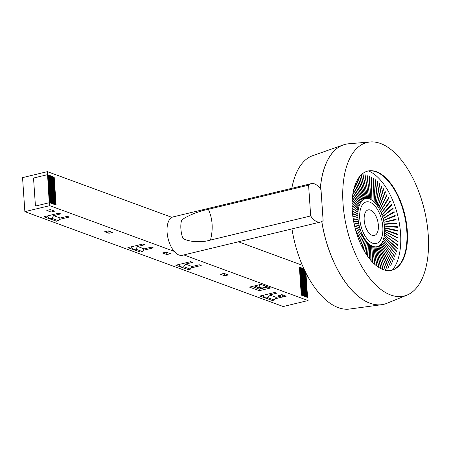 <?xml version="1.0" encoding="UTF-8"?>
<svg xmlns="http://www.w3.org/2000/svg" width="451" height="451" viewBox="0 0 451 451"><rect width="100%" height="100%" fill="white"/><g stroke="black" fill="none" stroke-linecap="round" stroke-linejoin="round"><path stroke-width="0.68" d="M299.938 267.482L301.843 295.343L299.938 267.482L299.622 267.482L301.51 295.219M300.546 267.708L302.458 295.563L300.546 267.708L300.231 267.708L302.119 295.444M301.172 268.001L300.84 267.933L302.734 295.664M301.787 268.227L301.454 268.159L303.343 295.89M302.395 268.452L302.063 268.384L303.957 296.115M304.893 296.459L302.993 268.604L302.677 268.61L304.566 296.341M302.993 268.604L304.904 296.465M303.619 268.903L303.286 268.83L305.18 296.566M304.047 269.038L305.789 296.792M305.896 272.849L307.571 297.446M54.639 204.54L52.75 176.809L53.077 176.877M49.469 202.679L47.569 174.791L49.249 202.73L35.437 206.056L33.526 178.032L35.437 206.056L49.525 202.662L49.728 205.662L174.216 251.387M55.247 204.765L53.359 177.034L53.675 177.034L55.574 204.889M55.806 204.974L53.675 177.034M54.024 204.32L52.136 176.583L52.468 176.651M53.415 204.094L51.527 176.358L51.854 176.426M51.239 176.138L53.128 203.987L51.245 176.206M52.192 203.643L50.303 175.913L50.63 175.98M52.801 203.869L50.912 176.132L51.228 176.132M51.583 203.418L49.689 175.687L50.022 175.755M49.401 175.462L51.296 203.316L49.407 175.529M50.36 202.973L48.466 175.236L48.798 175.304M50.969 203.192L49.08 175.462L49.396 175.462M49.745 202.747L47.857 175.011L48.184 175.078M47.338 174.706L33.526 178.032L47.614 174.638L53.906 177.119M54.182 177.051L56.093 205.075L49.525 202.662M183.861 254.928L308.061 300.546L307.858 297.547L301.291 295.134L299.379 267.11L303.929 268.779M302.373 265.284L238.41 241.792M171.899 217.365L47.411 171.639L47.614 174.638M47.411 171.639L22.55 177.626L24.867 211.649L283.205 306.533L308.061 300.546M181.776 267.234L183.766 266.755L190.333 269.168L188.349 269.647L181.776 267.234L179.695 265.492L179.611 264.32M190.333 269.168L192.12 266.496L199.246 264.776L201.197 265.498L191.173 267.911M186.607 269.01L175.805 265.239L190.722 261.648L192.673 262.364L185.547 264.083L192.12 266.496M185.547 264.083L183.766 266.755M265.757 298.083L267.747 297.604L274.315 300.016L272.325 300.496L265.757 298.083L263.672 296.335L263.593 295.168M274.315 300.016L276.097 297.339L280.46 296.29L280.375 295.016M270.589 299.853L259.787 296.087L274.704 292.496L276.655 293.212L269.529 294.926L276.097 297.339M269.529 294.926L267.747 297.604M282.264 294.768L282.416 297.006L275.155 298.754M280.46 296.29L278.335 295.506L281.926 294.644L286.182 296.206L282.416 297.006M282.591 297.074L282.439 294.83M138.666 251.399L127.87 247.633L142.787 244.042L144.737 244.758L137.611 246.471L135.83 249.149L142.398 251.562L140.408 252.041L133.84 249.629L131.754 247.881L131.675 246.714M135.83 249.149L133.84 249.629M142.398 251.562L144.179 248.884L151.305 247.171L153.261 247.887L143.238 250.299M137.611 246.471L144.179 248.884M24.867 211.649L49.728 205.662M166.16 252.12L170.422 253.688L166.831 254.55L162.569 252.988L166.16 252.12M260.853 284.384L270.617 287.969L259.297 290.698L249.527 287.112L260.853 284.384M50.399 209.602L54.661 211.169L51.07 212.032L46.808 210.47L50.399 209.602M54.689 220.556L43.888 216.784L58.805 213.193L60.755 213.909L53.63 215.629L60.197 218.042L67.323 216.322L69.279 217.044L59.256 219.457M108.279 230.861L112.541 232.428L108.95 233.291L104.688 231.729L108.279 230.861M224.04 273.385L228.302 274.947L224.711 275.815L220.449 274.247L224.04 273.385M224.711 275.815L224.559 273.571M166.831 254.55L166.678 252.312M108.95 233.291L108.798 231.053M259.821 284.632L259.043 286.954L261.8 287.964L261.106 288.127L254.33 285.957M261.106 288.127L260.503 288.426L255.711 286.661M261.8 287.964L263.519 287.761L266.113 286.374L260.763 284.406M259.297 290.698L259.19 289.119L252.058 286.503M267.984 286.999L259.19 289.119M53.63 215.629L51.848 218.301L58.416 220.714L56.426 221.193L49.858 218.78L47.772 217.038L47.693 215.871M51.848 218.301L49.858 218.78M58.416 220.714L60.197 218.042M51.07 212.032L50.918 209.794M310.683 215.944A19.743 9.961 76.5 0 0 320.469 222.039A19.743 9.961 76.5 0 0 323.113 220.505L321.016 189.747A19.743 9.961 76.5 0 0 311.229 183.647A19.743 9.961 76.5 0 0 308.585 185.181L310.683 215.944L210.465 240.067C213.317 228.956 212.618 218.701 208.362 209.309C194.139 212.032 180.332 219.603 181.364 221.131A19.743 9.961 -103.5 0 0 182.469 237.333C181.702 239.498 196.343 244.25 210.465 240.067M208.368 209.309L308.585 185.181M311.229 183.647L173.116 216.897A19.743 9.961 76.5 0 0 168.054 238.427A19.743 9.961 76.5 0 0 182.356 255.289L320.469 222.039M352.265 210.538A51.008 25.735 -103.5 0 1 367.847 171.059A51.008 25.735 -103.5 0 1 404.801 214.625A51.008 25.735 -103.5 0 1 391.722 270.239A51.008 25.735 -103.5 0 1 352.265 210.538M343.025 203.587A78.976 39.846 -103.5 0 1 370.186 141.964A78.976 39.846 -103.5 0 1 424.374 209.912A78.976 39.846 -103.5 0 1 407.05 295.078A78.976 39.846 -103.5 0 1 343.025 203.587M367.593 171.121A51.008 25.735 -103.5 0 1 404.305 214.744A51.008 25.735 -103.5 0 1 391.474 270.296M321.811 221.509A82.268 41.503 76.5 0 0 383.914 304.273A82.268 41.503 76.5 0 0 386.958 303.286L407.05 295.078M370.186 141.964L348.561 143.796A82.268 41.503 76.5 0 0 345.398 144.309A82.268 41.503 76.5 0 0 320.334 188.766M320.283 188.704A82.268 41.503 -103.5 0 1 343.301 144.923A82.268 41.503 -103.5 0 1 345.348 144.32A82.268 41.503 -103.5 0 1 345.37 144.314M383.886 304.278A82.268 41.503 -103.5 0 1 383.857 304.284A82.268 41.503 -103.5 0 1 381.76 304.679A82.268 41.503 -103.5 0 1 321.755 221.537M291.972 228.899A78.976 39.846 76.5 0 0 349.626 309.036L381.76 304.679M343.301 144.923L312.706 155.674A78.976 39.846 76.5 0 0 291.831 188.315M370.863 260.357L370.587 245.181L371.167 260.701M370.677 245.293L371.021 260.537M382.967 269.512L376.737 246.759A24.681 12.453 -103.5 0 1 375.762 246.866A24.681 12.453 -103.5 0 1 374.758 246.821A24.681 12.453 -103.5 0 1 373.732 246.629A24.681 12.453 -103.5 0 1 372.689 246.291A24.681 12.453 -103.5 0 1 371.635 245.806A24.681 12.453 -103.5 0 1 370.587 245.181A24.681 12.453 -103.5 0 1 369.538 244.414L369.538 244.414A24.681 12.453 -103.5 0 1 368.495 243.517L368.495 243.517A24.681 12.453 -103.5 0 1 367.475 242.491L367.475 242.491A24.681 12.453 -103.5 0 1 366.477 241.341L366.477 241.341A24.681 12.453 -103.5 0 1 365.513 240.073L365.513 240.073A24.681 12.453 -103.5 0 1 364.577 238.703L364.453 238.731M364.453 238.737L364.577 238.703A24.681 12.453 -103.5 0 1 363.686 237.232L363.545 237.265A24.681 12.453 76.5 0 0 363.551 237.265L363.686 237.232A24.681 12.453 -103.5 0 1 362.841 235.676L362.841 235.676A24.681 12.453 -103.5 0 1 362.052 234.035L362.052 234.035A24.681 12.453 -103.5 0 1 361.313 232.321L361.313 232.321A24.681 12.453 -103.5 0 1 360.642 230.557L360.501 230.585A24.681 12.453 76.5 0 0 360.501 230.591L360.642 230.557A24.681 12.453 -103.5 0 1 360.033 228.736L360.033 228.736A24.681 12.453 -103.5 0 1 359.492 226.881L359.492 226.881A24.681 12.453 -103.5 0 1 359.024 225.004L358.889 225.032A24.681 12.453 76.5 0 0 358.889 225.038L359.024 225.004A24.681 12.453 -103.5 0 1 358.635 223.104L358.635 223.104A24.681 12.453 -103.5 0 1 358.32 221.21L358.32 221.21A24.681 12.453 -103.5 0 1 358.088 219.321L358.088 219.321A24.681 12.453 -103.5 0 1 357.959 217.805A24.681 12.453 -103.5 0 1 357.936 217.455L352.874 216.565M362.694 235.693L362.705 235.704A24.681 12.453 76.5 0 0 362.705 235.71L359.802 241.995M361.888 234.041L361.911 234.063A24.681 12.453 76.5 0 0 361.911 234.069L358.787 239.515M361.144 232.316L357.852 237.017M359.842 228.685L356.2 231.983M359.295 226.808L355.478 229.452M358.432 222.986L354.142 223.921L358.568 222.952L358.5 223.307L354.238 224.356M353.629 221.334L358.184 221.238A24.681 12.453 76.5 0 0 358.184 221.244L358.179 221.385M353.189 218.735L357.947 219.349A24.681 12.453 76.5 0 0 357.947 219.355L357.942 219.468M352.817 216.119L357.795 217.483A24.681 12.453 76.5 0 0 357.795 217.489L357.936 217.455M357.936 217.45A24.681 12.453 -103.5 0 1 357.863 215.617L357.863 215.617A24.681 12.453 -103.5 0 1 357.88 213.825L357.88 213.825A24.681 12.453 -103.5 0 1 357.976 212.088L357.976 212.088A24.681 12.453 -103.5 0 1 358.15 210.42L358.15 210.42A24.681 12.453 -103.5 0 1 358.41 208.824L358.41 208.819A24.681 12.453 -103.5 0 1 358.748 207.313L358.748 207.313A24.681 12.453 -103.5 0 1 359.159 205.898L359.047 205.921M352.513 213.498L357.823 215.448L357.716 215.719M352.287 210.865L357.728 213.904M352.135 208.221L357.823 212.15M352.068 205.571L358.015 210.448A24.681 12.453 76.5 0 0 358.009 210.454L358.009 210.465M358.274 208.858L352.073 203.367M359.047 205.927L359.159 205.898A24.681 12.453 -103.5 0 1 359.65 204.585L359.65 204.585A24.681 12.453 -103.5 0 1 360.214 203.384L360.214 203.384A24.681 12.453 -103.5 0 1 360.839 202.307L360.839 202.307A24.681 12.453 -103.5 0 1 361.533 201.349L361.533 201.349A24.681 12.453 -103.5 0 1 362.288 200.526L362.271 200.532M355.106 184.91L362.288 200.526A24.681 12.453 -103.5 0 1 363.1 199.838L363.094 199.838M356.036 182.582L363.1 199.838A24.681 12.453 -103.5 0 1 363.957 199.291L363.957 199.291A24.681 12.453 -103.5 0 1 364.859 198.891L364.859 198.891A24.681 12.453 -103.5 0 1 365.496 198.699A24.681 12.453 -103.5 0 1 365.806 198.637A24.681 12.453 -103.5 0 1 366.781 198.53A24.681 12.453 -103.5 0 1 367.79 198.57A24.681 12.453 -103.5 0 1 368.817 198.761A24.681 12.453 -103.5 0 1 369.859 199.1A24.681 12.453 -103.5 0 1 370.908 199.584A24.681 12.453 -103.5 0 1 371.962 200.21A24.681 12.453 -103.5 0 1 373.011 200.977A24.681 12.453 -103.5 0 1 374.048 201.879A24.681 12.453 -103.5 0 1 375.069 202.905A24.681 12.453 -103.5 0 1 376.066 204.055A24.681 12.453 -103.5 0 1 377.036 205.318A24.681 12.453 -103.5 0 1 377.966 206.688A24.681 12.453 -103.5 0 1 378.863 208.159A24.681 12.453 -103.5 0 1 379.703 209.721A24.681 12.453 -103.5 0 1 380.497 211.361A24.681 12.453 -103.5 0 1 381.23 213.069A24.681 12.453 -103.5 0 1 381.907 214.839A24.681 12.453 -103.5 0 1 382.516 216.655A24.681 12.453 -103.5 0 1 383.057 218.51A24.681 12.453 -103.5 0 1 383.525 220.392A24.681 12.453 -103.5 0 1 383.914 222.287A24.681 12.453 -103.5 0 1 384.224 224.186A24.681 12.453 -103.5 0 1 384.461 226.069A24.681 12.453 -103.5 0 1 384.613 227.941A24.681 12.453 -103.5 0 1 384.68 229.773A24.681 12.453 -103.5 0 1 384.669 231.566A24.681 12.453 -103.5 0 1 384.573 233.302A24.681 12.453 -103.5 0 1 384.399 234.977A24.681 12.453 -103.5 0 1 384.139 236.572A24.681 12.453 -103.5 0 1 383.801 238.083A24.681 12.453 -103.5 0 1 383.384 239.498A24.681 12.453 -103.5 0 1 382.899 240.806A24.681 12.453 -103.5 0 1 382.335 242.007A24.681 12.453 -103.5 0 1 381.704 243.089A24.681 12.453 -103.5 0 1 381.01 244.042A24.681 12.453 -103.5 0 1 380.261 244.865A24.681 12.453 -103.5 0 1 379.449 245.553L388.818 267.477L388.553 267.742L379.449 245.558A24.681 12.453 -103.5 0 1 378.592 246.099A24.681 12.453 -103.5 0 1 377.684 246.5A24.681 12.453 -103.5 0 1 377.053 246.691A24.681 12.453 -103.5 0 1 376.743 246.759L383.344 269.647M380.774 268.537L375.762 246.866L381.146 268.723M378.637 267.296L374.758 246.821L378.998 267.528M376.568 265.831L373.732 246.629L376.918 266.096M374.578 264.168L372.689 246.291L374.911 264.461M371.59 245.818L372.994 262.657M369.143 258.26L369.532 244.414L369.431 258.626M369.623 244.538L369.296 258.451M367.52 256.067L368.495 243.517L367.79 256.45M368.58 243.647L367.666 256.275M365.987 253.795L367.475 242.486L366.24 254.189M367.554 242.627L366.127 254.014M364.549 251.461L366.477 241.336L364.791 251.861M366.556 241.488L364.684 251.686M363.202 249.076L365.507 240.073L363.427 249.482M365.581 240.231L363.337 249.318M361.944 246.646L364.577 238.703L362.153 247.063M364.645 238.861L362.074 246.906M360.772 244.194L363.686 237.232L360.963 244.611M363.748 237.395L360.896 244.465M359.684 241.708L362.841 235.67L359.859 242.131M358.669 239.21L362.046 234.03L358.838 239.633M357.739 236.69L361.313 232.321L357.891 237.119M356.876 234.159L360.637 230.551L357.017 234.588M360.67 230.726L356.989 234.509M356.087 231.617L360.028 228.736L356.217 232.051M355.371 229.063L359.492 226.881L355.489 229.497M354.723 226.498L359.024 224.998L354.83 226.932M359.035 225.173L354.824 226.909M358.568 222.952L358.635 223.273L354.238 224.361M358.257 221.052L358.314 221.373L353.714 221.774M353.635 221.356L358.122 221.08M358.032 219.158L358.077 219.479L353.257 219.175M353.195 218.78L357.897 219.192M357.885 217.286L357.784 217.579M352.823 216.187L357.75 217.32M357.823 215.448L357.84 215.758L352.558 213.943M352.524 213.588L357.688 215.482M357.84 213.656L352.321 211.31M352.293 210.972L357.705 213.689M357.947 211.919L352.158 208.672M352.141 208.345L357.806 211.953M358.128 210.251L352.073 206.022M352.068 205.712L357.993 210.284M352.084 202.916L358.393 208.655M352.079 203.074L358.257 208.689M352.192 200.261L358.748 207.313L352.163 200.712M352.18 200.43L358.601 207.184M352.394 197.617L359.159 205.898L352.349 198.068M352.378 197.797L359.024 205.769M352.699 194.995L359.65 204.585L352.643 195.435M352.676 195.182L359.52 204.461M353.116 192.397L360.214 203.384L353.037 192.831M353.082 192.583L360.09 203.271M353.652 189.837L360.839 202.302L353.55 190.266M353.607 190.029L360.727 202.195M354.311 187.334L361.533 201.349L354.193 187.757M354.255 187.526L361.426 201.247M362.288 200.526L354.96 185.316M355.038 185.096L362.187 200.43M363.1 199.838L355.867 182.971M355.957 182.762L363.004 199.754M357.113 180.377L363.957 199.291L356.921 180.738M357.023 180.541L363.872 199.218M358.348 178.32L364.865 198.891L358.128 178.658M358.246 178.472L364.78 198.829M359.735 176.437L365.806 198.637L359.486 176.741M359.622 176.572L365.733 198.587M361.279 174.762L366.787 198.53L361.009 175.033M366.855 198.457L361.161 174.881M363.038 174.475L367.79 198.57L362.875 174.486M363.061 174.447L367.723 198.525M365.062 174.667L368.817 198.761L364.893 174.672M365.084 174.644L368.749 198.711M367.125 175.157L369.859 199.1L366.956 175.157M367.148 175.135L369.797 199.043M369.211 175.935L370.908 199.584L369.036 175.929M369.245 175.918L370.852 199.522M371.308 177.006L371.962 200.21L371.134 176.989M371.348 176.995L371.912 200.148M373.591 178.32L373.011 200.977L373.236 178.094L373.591 178.32L372.966 200.915M375.683 179.977L374.048 201.879L375.328 179.701L375.683 179.977L374.014 201.817M377.752 181.894L375.074 202.905L377.397 181.573L377.752 181.894L375.04 202.854M379.776 184.059L376.072 204.055L379.432 183.698L379.776 184.059L376.044 204.01M381.749 186.466L377.036 205.318L381.411 186.066L381.749 186.466L377.025 205.29M383.654 189.099L377.972 206.693L383.333 188.653L383.654 189.099L377.961 206.676M385.289 191.805L378.801 207.996L385.177 191.455L385.351 191.968M385.487 191.934L378.863 208.159M387.234 194.962L379.708 209.721L386.935 194.449L387.234 194.962L379.714 209.732M388.88 198.158L380.497 211.361L388.599 197.617L388.88 198.158L380.52 211.384M390.414 201.507L381.236 213.069L390.154 200.943L390.414 201.507L381.264 213.114M391.834 204.985L381.907 214.839L391.592 204.399L391.834 204.985L381.946 214.901M393.131 208.576L382.516 216.66L392.906 207.967L393.131 208.576L382.566 216.739M392.945 208.328L392.99 208.61M392.776 208.074L392.81 208.362M394.287 212.252L383.057 218.515L394.084 211.632L394.287 212.252L383.113 218.617M394.112 211.981L394.146 212.286M393.954 211.711L393.977 212.015M395.302 215.99L383.525 220.392L395.127 215.358L395.302 215.99L383.587 220.522M395.138 215.708L395.166 216.023M394.991 215.415L394.997 215.736M396.012 219.468L396.17 219.772L383.914 222.287L396.017 219.13L396.029 219.806M395.882 219.169L395.877 219.502M396.739 223.256L396.886 223.572L384.286 224.344L384.229 224.023L396.762 222.929L396.733 223.583M396.762 222.929L396.598 223.29M384.229 224.046L396.621 222.963M397.308 227.039L397.438 227.366L384.461 226.075L397.342 226.723L397.286 227.355M397.342 226.723L397.168 227.073M384.466 225.957L397.207 226.757M397.714 230.794L397.838 231.132L384.658 228.105L384.63 227.789L397.765 230.495L397.669 231.092M397.765 230.495L397.573 230.827M384.624 227.851L397.624 230.529M397.957 234.497L398.07 234.847L384.726 229.942L384.709 229.632L398.024 234.216L397.9 234.785M398.024 234.216L397.821 234.531M384.697 229.706L397.883 234.249M398.036 238.128L384.703 231.431L398.12 237.863L397.962 238.399M398.12 237.863L397.9 238.162M384.68 231.521L397.979 237.897M397.951 241.668L384.613 233.178L398.047 241.42L397.861 241.916M398.047 241.42L397.81 241.702M384.585 233.274L397.906 241.454M384.399 234.977L397.81 244.865L397.771 245.445L384.399 234.977L397.675 244.899L397.602 245.316M384.139 236.572L397.41 248.168L397.342 248.732L384.139 236.572L397.275 248.202L397.179 248.58M396.717 251.495L383.863 237.987L396.852 251.32L396.592 251.681M383.801 238.1L396.711 251.348M395.984 254.437L383.384 239.498L396.13 254.291L395.854 254.612M396.13 254.291L395.848 254.471M383.384 239.532L395.995 254.325M395.104 257.188L382.893 240.811L395.256 257.064L394.969 257.341M395.256 257.064L394.963 257.222M382.893 240.857L395.121 257.098M394.073 259.731L382.335 242.007L394.236 259.629L393.932 259.866M394.236 259.629L393.937 259.759M382.33 242.069L394.101 259.663M392.906 262.037L381.704 243.089L393.075 261.969L392.759 262.161M393.075 261.969L392.765 262.07M381.693 243.157L392.939 262.003M391.598 264.106L381.01 244.047L391.778 264.06L391.451 264.213M380.994 244.115L391.643 264.094M390.171 265.915L380.255 244.87L390.357 265.904L390.019 266.011M380.238 244.944L390.211 265.915M379.421 245.626L388.661 267.466M386.975 268.734L378.586 246.099L387.172 268.773L386.823 268.807M378.558 246.173L387.009 268.74M385.227 269.715L377.684 246.505L385.425 269.788L385.069 269.788M377.78 246.528L385.255 269.726M376.839 246.793L383.181 269.591M375.858 246.917L380.977 268.638M374.854 246.883L378.829 267.42M373.828 246.708L376.754 265.972M372.785 246.381L374.753 264.32M371.731 245.908L372.842 262.505M372.678 262.335L371.635 245.806M392.409 270.014A54.295 27.393 76.5 0 0 397.906 216.283A54.295 27.393 76.5 0 0 368.557 170.946M359.735 218.459A21.389 10.79 -103.5 0 1 366.268 201.901A21.389 10.79 -103.5 0 1 381.766 220.173A21.389 10.79 -103.5 0 1 376.281 243.489A21.389 10.79 -103.5 0 1 359.735 218.459A21.389 10.79 76.5 0 0 376.281 243.489A21.389 10.79 76.5 0 0 381.766 220.173A21.389 10.79 76.5 0 0 366.268 201.901A21.389 10.79 76.5 0 0 359.735 218.459M357.959 217.805A24.681 12.453 76.5 0 0 377.053 246.691A24.681 12.453 76.5 0 0 383.378 219.784A24.681 12.453 76.5 0 0 365.496 198.699A24.681 12.453 76.5 0 0 357.959 217.805M364.171 220.088A13.164 6.641 -103.5 0 1 368.191 209.901A13.164 6.641 -103.5 0 1 377.729 221.142A13.164 6.641 -103.5 0 1 374.353 235.495A13.164 6.641 -103.5 0 1 364.171 220.088A13.164 6.641 76.5 0 0 374.353 235.495A13.164 6.641 76.5 0 0 377.729 221.142A13.164 6.641 76.5 0 0 368.191 209.901A13.164 6.641 76.5 0 0 364.171 220.088M303.061 295.788L301.161 267.933L303.066 295.788M303.67 296.014L301.77 268.159L303.681 296.014M304.284 296.234L302.384 268.384L304.29 296.239M305.507 296.685L303.608 268.83L305.513 296.69M306.116 296.91L304.245 269.467L306.122 296.91M304.949 270.944L306.736 297.136L304.944 270.921M304.572 270.155L306.404 297.017M307.34 297.361L305.631 272.331M305.265 271.587L307.013 297.237M54.971 204.664L53.071 176.809L54.966 204.664M54.362 204.438L52.463 176.589L54.351 204.438M53.748 204.218L51.848 176.364L53.742 204.213M52.525 203.767L50.625 175.913L52.519 203.762M51.916 203.542L50.016 175.687L51.904 203.536M50.692 203.091L48.793 175.236L50.681 203.091M50.078 202.865L48.178 175.016L50.072 202.865M258.35 287.118L259.043 286.954M301.877 295.354L299.983 267.516M302.491 295.58L300.591 267.742M303.1 295.805L301.206 267.967M303.715 296.025L301.815 268.193M304.324 296.251L302.429 268.418M304.938 296.476L303.038 268.638M305.547 296.702L303.653 268.864M306.161 296.927L304.295 269.568M306.77 297.153L304.989 271.023M55.005 204.681L53.111 176.843M54.396 204.455L52.496 176.617M53.782 204.23L51.888 176.392M53.173 204.004L51.273 176.166M52.558 203.779L50.664 175.941M51.95 203.553L50.05 175.721M51.341 203.328L49.441 175.495M50.726 203.108L48.826 175.27M50.117 202.882L48.218 175.044M49.503 202.668L47.603 174.819M263.519 287.761L260.712 288.437"/></g></svg>
